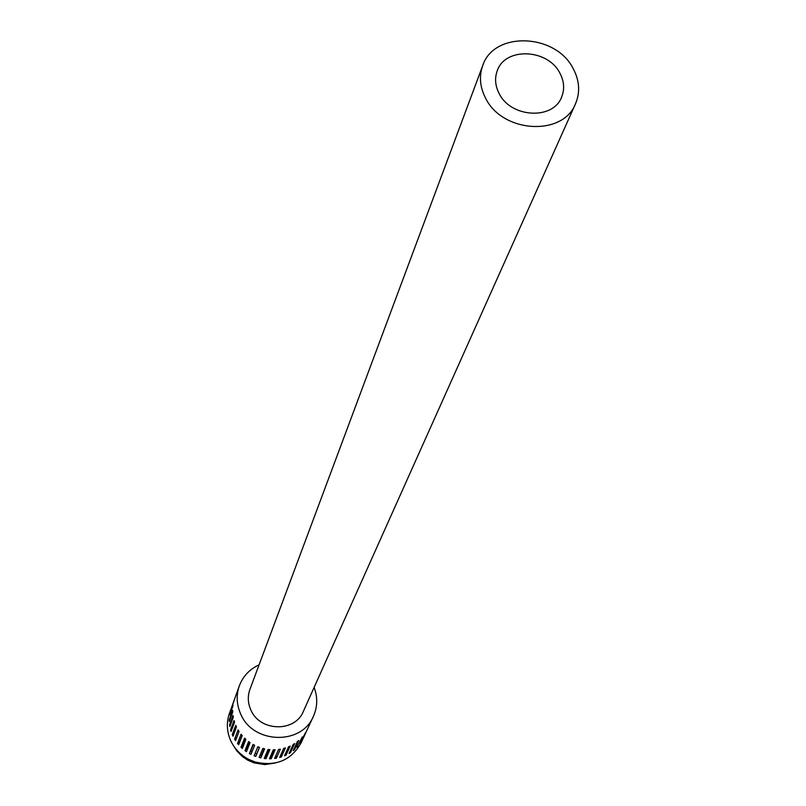 <?xml version="1.0" encoding="UTF-8"?>
<svg xmlns="http://www.w3.org/2000/svg" width="806" height="806" viewBox="0 0 806 806"><rect width="100%" height="100%" fill="white"/><g stroke="black" fill="none" stroke-linecap="round" stroke-linejoin="round"><path stroke-width="1.21" d="M499.115 93.466C510.722 117.827 553.027 120.245 561.57 97.194C564.754 89.426 564.22 81.466 559.979 73.316C548.02 48.703 505.04 46.879 497.231 70.807C494.541 78.202 495.166 85.748 499.115 93.466M230.597 729.823L234.022 720.504L234.536 722.166L231.09 731.475L230.597 729.823L231.816 729.511M229.579 724.876L233.005 715.506L233.277 717.209L229.851 726.569L229.579 724.876L230.506 724.765M229.267 719.879L232.672 710.449L232.702 712.172L229.297 721.582L229.267 719.879L229.911 719.879M229.639 714.902L233.055 705.421L230.022 714.952M230.697 710.046L234.123 700.525L230.838 710.086M314.118 687.397C317.806 697.25 317.564 706.882 313.403 716.302L301.132 742.82C291.127 760.441 275.743 766.808 254.958 761.932L248.883 759.443C240.621 755.131 234.556 748.855 230.687 740.623C226.728 731.566 226.305 722.498 229.428 713.411L239.301 685.916C242.949 676.284 249.548 669.252 259.079 664.829M232.632 735.415L232.279 734.619L235.735 725.35L236.46 726.941L233.005 736.21L232.632 735.415M313.403 716.302C301.605 745.53 252.862 744.079 240.651 713.915C236.551 704.585 236.098 695.256 239.301 685.916M575.524 103.742L303.429 711.265C295.117 732.604 259.703 731.737 250.817 709.864C247.795 703.013 247.502 696.172 249.941 689.332L482.693 65.669C493.715 30.85 555.969 33.298 573.328 68.893C579.554 80.791 580.29 92.408 575.524 103.742C562.971 136.738 502.128 133.05 485.504 97.969C479.892 86.988 478.955 76.217 482.693 65.669M263.28 763.655C254.797 763.917 247.613 760.965 241.75 754.829M275.209 763.03L264.721 764.592L254.132 762.909L247.432 759.987L242.354 756.522L237.004 751.081L233.69 746.003M234.606 739.183L238.092 729.954L239.039 731.455L235.543 740.674L234.606 739.183L236.511 738.105M237.538 743.434L241.065 734.246L242.203 735.616L238.667 744.784L237.538 743.434L239.735 742.034M241.024 747.283L244.591 738.135L245.901 739.354L242.324 748.492L241.024 747.283L242.838 745.459L243.331 745.923M245.004 750.668L248.611 741.56L250.072 742.608L246.455 751.696L245.004 750.668L246.525 748.613L247.422 749.258M249.386 753.519L253.044 744.452L254.636 745.298L250.968 754.366L249.386 753.519L250.616 751.283L251.925 751.988M254.122 755.796L257.829 746.749L259.522 747.394L255.784 756.431L254.122 755.796M259.099 757.449L262.867 748.421L264.62 748.845L260.832 757.872L259.099 757.449M264.237 758.456L268.066 749.439L269.849 749.63L266 758.648L264.237 758.456M269.436 758.789L273.325 749.782L275.118 749.741L271.209 758.748L269.436 758.789M274.624 758.456L278.564 749.439L280.327 749.167L276.357 758.184L274.624 758.456M279.682 757.438L283.682 748.431L285.374 747.928L281.354 756.955L279.682 757.438M284.528 755.786L288.578 746.759L290.18 746.044L286.11 755.081L284.528 755.786M289.072 753.509L293.172 744.462L294.653 743.545L290.533 752.603L289.072 753.509M293.233 750.668L297.384 741.591L298.714 740.482L294.553 749.57L293.233 750.668M296.94 747.293L302.29 736.916L296.94 747.293M300.134 743.454L305.323 732.906L300.134 743.454M302.744 739.233L307.751 728.523L302.744 739.233M233.821 734.004L232.279 734.619M294.009 748.965L294.553 749.57M289.898 751.676L290.533 752.603M285.435 753.751L286.11 755.081M280.72 755.101L281.354 756.955M278.574 749.439L275.854 755.645L276.357 758.184M270.564 756.199L271.209 758.748M271.058 756.189L273.828 749.782M265.285 755.998L266.202 756.099L266 758.648M266.202 756.099L268.992 749.55M260.096 755.071L261.386 755.373L260.832 757.872M261.386 755.373L264.166 748.744M255.089 753.439L256.681 754.043L255.784 756.431M256.681 754.043L259.441 747.364M253.316 744.593L250.616 751.283M249.165 741.973L246.525 748.613M245.397 738.901L242.838 745.459M242.062 735.455L239.594 741.863M254.132 762.909L254.958 761.932M248.792 760.713L248.883 759.443"/></g></svg>
